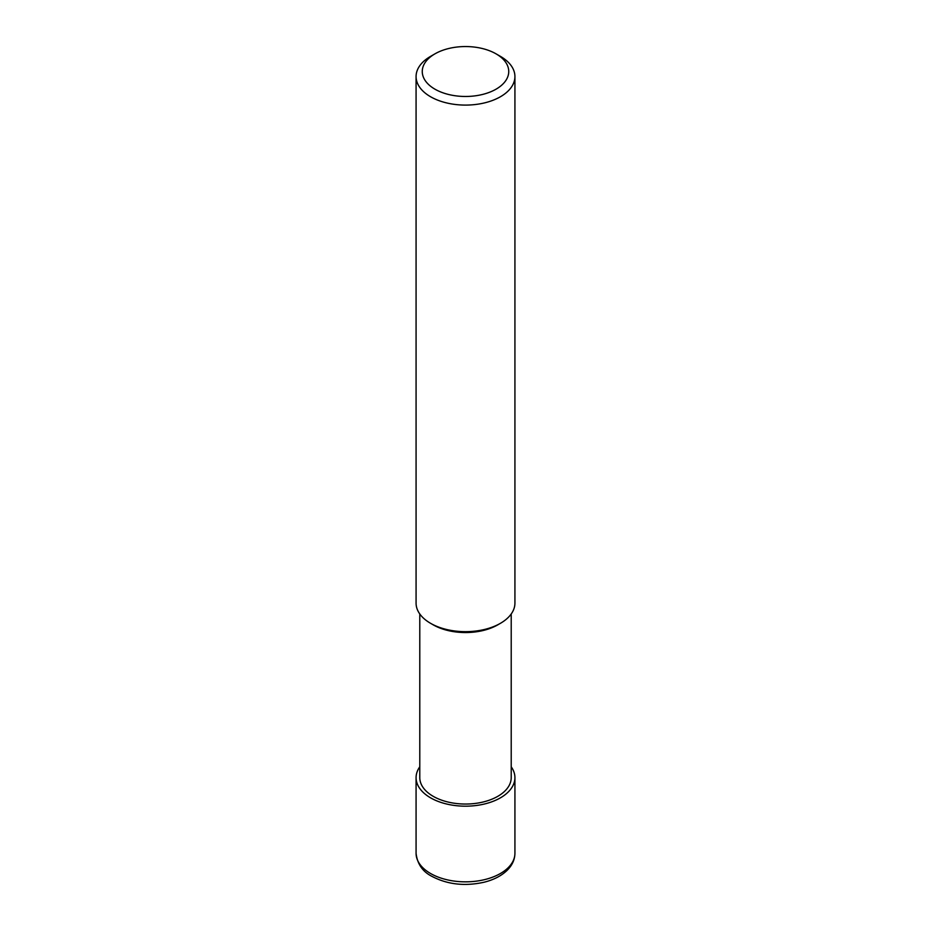<?xml version="1.0" encoding="UTF-8"?>
<svg xmlns="http://www.w3.org/2000/svg" width="931" height="931" viewBox="0 0 931 931"><rect width="100%" height="100%" fill="white"/><g stroke="black" fill="none" stroke-linecap="round" stroke-linejoin="round"><path stroke-width="1.4" d="M500.447 56.384L496.072 53.858A43.245 24.962 180 0 1 496.072 89.167A43.245 24.962 180 0 1 434.928 89.167A43.245 24.962 180 0 1 434.928 53.858A43.245 24.962 180 0 1 496.072 53.858L500.447 56.384A49.424 28.535 0 0 1 514.924 76.563L514.924 603.137A49.424 28.535 180 0 1 500.447 623.305A49.424 28.535 180 0 1 430.553 623.305L430.553 623.305A49.424 28.535 180 0 1 416.076 603.137L416.076 76.563A49.424 28.535 0 0 0 430.553 96.731A49.424 28.535 0 0 0 484.411 102.922A49.424 28.535 0 0 0 514.924 76.563M434.928 53.858L430.553 56.384A49.424 28.535 0 0 0 416.076 76.563M499.086 624.061A45.712 26.394 0 0 1 433.171 624.817L430.553 623.305L433.171 624.817A45.712 26.394 0 0 0 497.829 624.817L500.447 623.305M419.788 613.971L419.788 777.653A45.712 26.394 0 0 0 433.171 796.308A45.712 26.394 0 0 0 482.991 802.033A45.712 26.394 0 0 0 511.212 777.653L511.212 613.971M419.788 766.807A49.424 28.535 0 0 0 416.076 777.653A49.424 28.535 0 0 0 430.553 797.82A49.424 28.535 0 0 0 484.411 804.012A49.424 28.535 0 0 0 514.924 777.653A49.424 28.535 0 0 0 511.212 766.807M416.076 853.308C417.332 863.945 422.581 871.614 431.833 876.315C447.357 884.497 464.755 886.475 484.004 882.251C493.5 879.888 501.111 876.013 506.848 870.613C512.12 865.539 514.808 859.767 514.924 853.308A49.424 28.535 180 0 1 484.411 879.667A49.424 28.535 180 0 1 430.553 873.487A49.424 28.535 180 0 1 416.076 853.308L416.076 777.653M514.924 777.653L514.924 853.308"/></g></svg>
